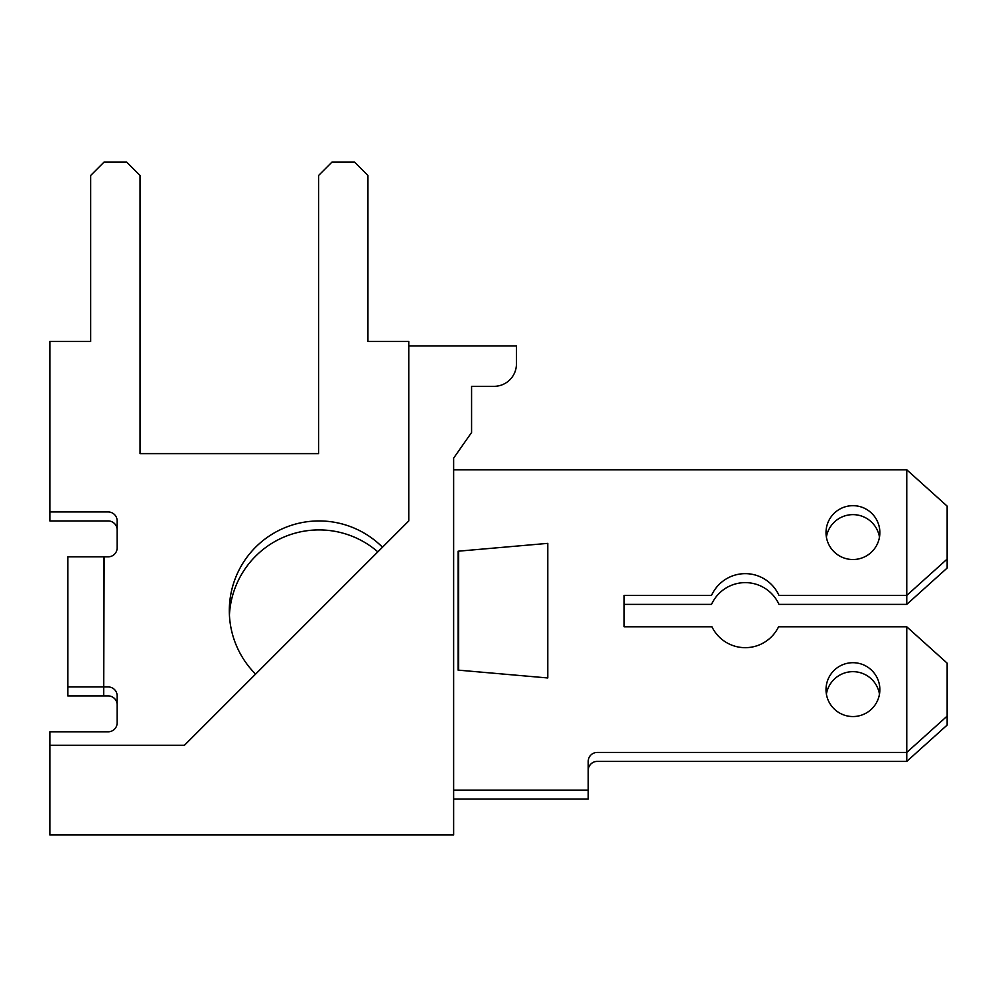 <?xml version="1.0" encoding="UTF-8"?>
<svg xmlns="http://www.w3.org/2000/svg" width="997" height="997" viewBox="0 0 997 997"><rect width="100%" height="100%" fill="white"/><g stroke="black" fill="none" stroke-linecap="round" stroke-linejoin="round"><path stroke-width="1.5" d="M255.593 674.109A89.73 89.73 0 0 1 255.593 547.216A89.73 89.73 0 0 1 382.487 547.216L377.838 551.864A89.73 89.73 0 0 0 229.422 615.149M453.635 834.988L453.635 458.122L471.581 432.486L471.581 386.338L494.014 386.338A22.433 22.433 0 0 0 516.446 363.905L516.446 345.959L408.77 345.959L408.77 520.933L184.445 745.258L49.85 745.258L49.85 834.988L453.635 834.988M408.77 469.786L408.77 458.122M826.014 532.597A26.919 26.919 0 0 0 866.393 555.915A26.919 26.919 0 0 0 866.393 509.28A26.919 26.919 0 0 0 826.014 532.597M826.014 689.625A26.919 26.919 0 0 0 866.393 712.942A26.919 26.919 0 0 0 866.393 666.308A26.919 26.919 0 0 0 826.014 689.625M49.85 745.258L49.85 731.798L108.175 731.798A8.973 8.973 0 0 0 117.148 722.825L117.148 695.906A8.973 8.973 0 0 0 108.175 686.933L103.688 686.933L103.688 556.825L67.796 556.825L67.796 686.933L103.688 686.933L103.688 695.906L104.137 556.825L108.175 556.825A8.973 8.973 0 0 0 117.148 547.852L117.148 520.933A8.973 8.973 0 0 0 108.175 511.96L49.85 511.96L49.85 341.473L90.677 341.473L90.677 175.472L104.137 162.013L126.569 162.013L140.029 175.472L140.029 453.635L318.591 453.635L318.591 175.472L332.051 162.013L354.483 162.013L367.943 175.472L367.943 341.473L408.77 341.473L408.77 345.959M947.15 716.095L947.15 725.068L906.772 761.409L906.772 626.814L947.15 663.155L947.15 716.095L906.772 752.436L597.203 752.436A8.973 8.973 0 0 0 588.23 761.409L588.23 790.123L453.635 790.123M947.15 559.068L947.15 568.041L906.772 604.381L906.772 469.786L947.15 506.127L947.15 559.068L906.772 595.408L778.981 595.408A37.014 37.014 0 0 0 711.534 595.408L624.122 595.408L624.122 626.814L711.958 626.814A37.014 37.014 0 0 0 778.557 626.814L906.772 626.814M453.635 469.786L906.772 469.786M458.122 670.121L547.789 677.96L547.789 543.365L458.122 551.204L458.122 670.121L547.789 677.96M547.789 543.365L458.122 551.204M458.608 551.204L458.608 670.121M117.148 704.879A8.973 8.973 0 0 0 108.175 695.906A8.973 8.973 0 0 1 117.148 704.879A8.973 8.973 0 0 0 108.175 695.906L104.137 695.906M588.23 770.382A8.973 8.973 0 0 1 597.203 761.409A8.973 8.973 0 0 0 588.23 770.382A8.973 8.973 0 0 1 597.203 761.409L906.772 761.409M906.772 604.381L778.981 604.381A37.014 37.014 0 0 0 711.534 604.381L624.122 604.381L624.122 626.814M117.148 529.906A8.973 8.973 0 0 0 108.175 520.933A8.973 8.973 0 0 1 117.148 529.906A8.973 8.973 0 0 0 108.175 520.933L49.85 520.933L49.85 511.96M879.479 537.084A26.919 26.919 0 0 0 826.388 537.084M879.479 694.111A26.919 26.919 0 0 0 826.388 694.111M588.23 790.123L588.23 799.096L453.635 799.096M367.943 184.445L367.943 341.473M318.591 453.635L318.591 184.445M140.029 184.445L140.029 453.635M90.677 341.473L90.677 184.445M67.796 686.933L67.796 695.906L103.688 695.906"/></g></svg>
